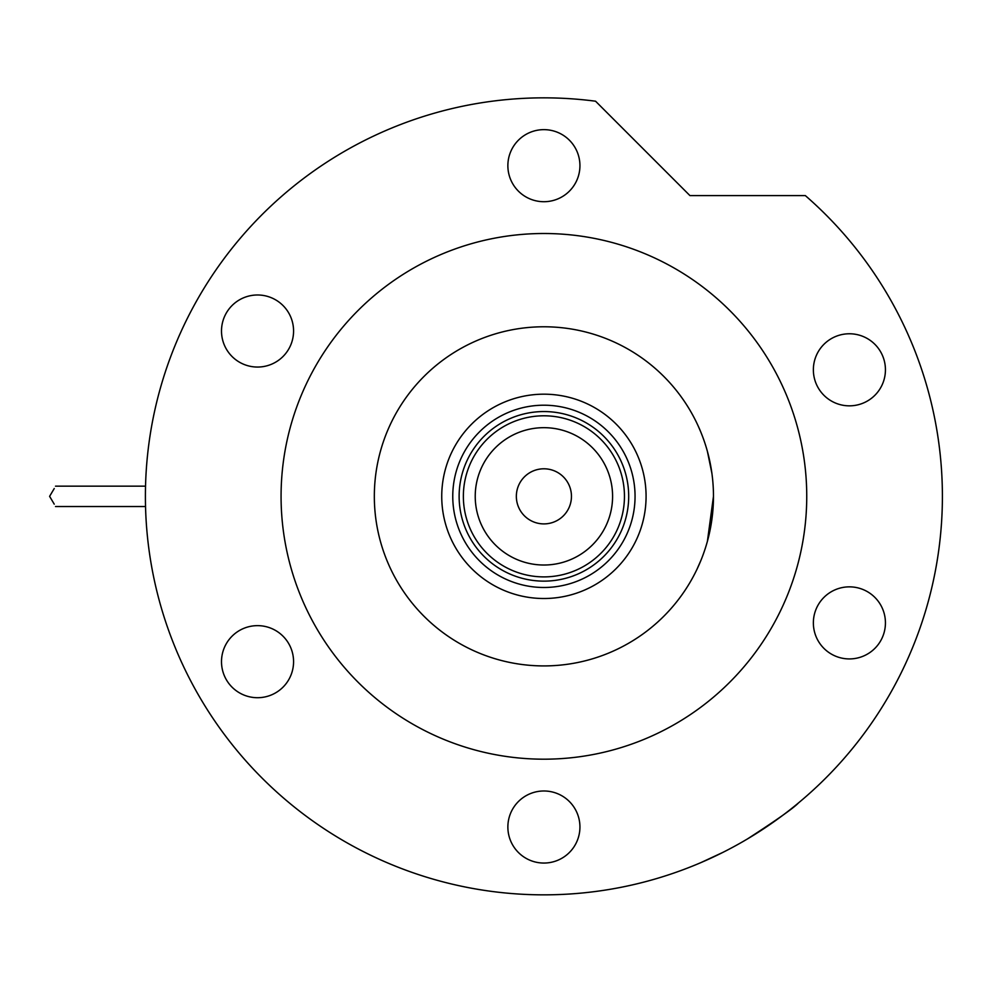 <?xml version="1.0" encoding="UTF-8"?>
<svg xmlns="http://www.w3.org/2000/svg" width="992" height="992" viewBox="0 0 992 992"><rect width="100%" height="100%" fill="white"/><g stroke="black" fill="none" stroke-linecap="round" stroke-linejoin="round"><path stroke-width="1.49" d="M441.738 496.347A102.164 102.164 0 0 1 543.901 394.184A102.164 102.164 0 0 1 646.077 496.347A102.164 102.164 0 0 1 543.901 598.511A102.164 102.164 0 0 1 441.738 496.347M635.054 496.347A91.14 91.14 0 0 0 543.901 405.207A91.14 91.14 0 0 0 452.761 496.347A91.14 91.14 0 0 0 543.901 587.487A91.14 91.14 0 0 0 635.054 496.347M374.331 496.347A169.57 169.57 0 0 0 543.901 665.917A169.57 169.57 0 0 0 713.471 496.347A169.57 169.57 0 0 0 543.901 326.777A169.57 169.57 0 0 0 374.331 496.347M475.23 496.347A68.671 68.671 0 0 0 543.901 565.018A68.671 68.671 0 0 0 612.585 496.347A68.671 68.671 0 0 0 543.901 427.676A68.671 68.671 0 0 0 475.23 496.347M624.452 496.347A80.55 80.55 0 0 1 543.901 576.898A80.55 80.55 0 0 1 463.363 496.347A80.55 80.55 0 0 1 543.901 415.797A80.55 80.55 0 0 1 624.452 496.347M571.454 496.347A27.553 27.553 0 0 0 543.901 468.794A27.553 27.553 0 0 0 516.348 496.347A27.553 27.553 0 0 0 543.901 523.9A27.553 27.553 0 0 0 571.454 496.347M628.692 496.347A84.791 84.791 0 0 1 543.901 581.138A84.791 84.791 0 0 1 459.122 496.347A84.791 84.791 0 0 1 543.901 411.556A84.791 84.791 0 0 1 628.692 496.347M713.471 496.347L707.408 541.285M704.258 551.478L702.584 556.152M700.885 560.455L696.756 569.78M700.947 432.376L698.07 425.729M699.298 428.47L700.873 432.19M702.559 436.492L704.246 441.18M707.395 451.348L711.909 473.37M747.621 838.835C776.662 820.049 793.612 808.071 798.498 802.912C793.761 807.959 776.798 819.938 747.621 838.835L743.764 841.092M712.802 857.286L708.052 859.469M706.453 860.188L703.564 861.453M700.997 862.569L722.796 852.426M806.744 496.347A262.843 262.843 0 0 0 543.901 233.504A262.843 262.843 0 0 0 281.071 496.347A262.843 262.843 0 0 0 543.901 759.19A262.843 262.843 0 0 0 806.744 496.347M942.4 496.347A398.499 398.499 0 0 0 805.318 195.585L689.924 195.585L595.56 101.209A398.499 398.499 0 0 0 145.402 496.347A398.499 398.499 0 0 0 543.901 894.846A398.499 398.499 0 0 0 942.4 496.347M507.867 165.676A36.034 36.034 0 0 0 543.901 201.711A36.034 36.034 0 0 0 579.936 165.676A36.034 36.034 0 0 0 543.901 129.642A36.034 36.034 0 0 0 507.867 165.676M813.366 369.805A36.034 36.034 0 0 0 849.4 405.84A36.034 36.034 0 0 0 885.434 369.805A36.034 36.034 0 0 0 849.4 333.771A36.034 36.034 0 0 0 813.366 369.805M813.366 622.889A36.034 36.034 0 0 0 849.4 658.924A36.034 36.034 0 0 0 885.434 622.889A36.034 36.034 0 0 0 849.4 586.855A36.034 36.034 0 0 0 813.366 622.889M507.867 827.018A36.034 36.034 0 0 0 543.901 863.052A36.034 36.034 0 0 0 579.936 827.018A36.034 36.034 0 0 0 543.901 790.984A36.034 36.034 0 0 0 507.867 827.018M221.501 661.676A36.034 36.034 0 0 0 257.536 697.711A36.034 36.034 0 0 0 293.57 661.676A36.034 36.034 0 0 0 257.536 625.642A36.034 36.034 0 0 0 221.501 661.676M221.501 331.018A36.034 36.034 0 0 0 257.536 367.052A36.034 36.034 0 0 0 293.57 331.018A36.034 36.034 0 0 0 257.536 294.984A36.034 36.034 0 0 0 221.501 331.018M54.238 488.548L49.6 496.347L54.238 504.147M55.502 486.167L145.539 486.167L55.502 486.167M55.502 506.528L145.539 506.528"/></g></svg>
